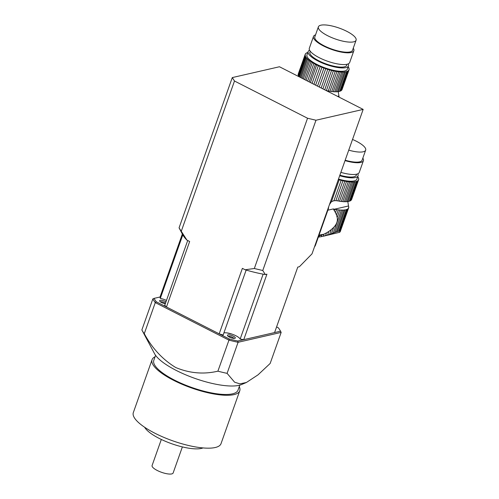 <?xml version="1.0" encoding="UTF-8"?>
<svg xmlns="http://www.w3.org/2000/svg" width="499" height="499" viewBox="0 0 499 499"><rect width="100%" height="100%" fill="white"/><g stroke="black" fill="none" stroke-linecap="round" stroke-linejoin="round"><path stroke-width="0.75" d="M334.392 210.659L334.866 209.324A23.247 6.724 -160.5 0 1 334.374 209.224L333.313 208.938L335.478 212.661L336.551 209.624A23.247 6.724 -160.5 0 0 338.297 209.873A3.169 0.917 -160.5 0 1 339.831 210.029L337.181 217.514L336.482 215.007L338.297 209.873M335.478 212.661L336.482 215.007M334.866 209.324A3.169 0.917 -160.5 0 1 336.551 209.624M337.181 217.514C337.867 220.938 336.7 224.232 333.681 227.394L331.442 233.713L333.276 233.021L341.385 210.123A23.247 6.724 -160.5 0 1 339.831 210.029M333.276 233.021L334.81 232.44L342.707 210.135A3.169 0.917 -160.5 0 0 341.385 210.123M334.81 232.44L336.289 231.904L344.017 210.073A23.247 6.724 -160.5 0 1 342.707 210.135M336.289 231.904L337.455 231.536L345.102 209.936A3.169 0.917 -160.5 0 0 344.017 210.073M337.455 231.536L338.715 231.249L346.362 209.649A23.247 6.724 -160.5 0 1 345.102 209.936M338.715 231.249L339.401 231.193L347.136 209.355A3.169 0.917 -160.5 0 0 346.362 209.649M339.401 231.193L339.906 231.268L347.809 208.969A23.247 6.724 -160.5 0 1 347.136 209.355M340.168 231.736L339.906 231.268L348.277 208.538A3.169 0.917 -160.5 0 0 347.815 208.819A3.169 0.917 -160.5 0 0 347.809 208.969M339.258 232.49L340.224 231.692L348.608 208.014A23.247 6.724 -160.5 0 1 348.277 208.538M348.583 207.964L348.757 207.472A3.169 0.917 -160.5 0 0 348.545 207.671A3.169 0.917 -160.5 0 0 348.608 208.014M348.508 206.38L348.576 206.174A3.169 0.917 -160.5 0 0 348.52 206.268A3.169 0.917 -160.5 0 0 348.751 206.823A23.247 6.724 -160.5 0 1 348.757 207.472M325.541 235.665L326.539 232.84L328.829 231.436L327.544 235.066L321.206 236.676L321.793 235.035L324.063 234.093L323.209 236.264L339.738 232.266M347.809 201.527L348.502 205.981A23.247 6.724 -160.5 0 1 348.576 206.174M318.73 235.996L321.793 235.035M326.539 232.84L324.063 234.093M331.442 233.713L329.627 234.368L331.317 229.584L328.829 231.436M331.317 229.584L333.681 227.394M333.313 208.938L327.868 210.185M318.736 235.958L318.98 235.908A22.05 19.212 -102.9 0 0 322.485 234.411L319.004 235.21M318.343 237.087L318.923 237.025L319.348 235.827M329.496 204.478L331.436 201.696L339.17 179.84A23.247 6.724 -160.5 0 0 341.148 180.37A3.169 0.917 -160.5 0 1 342.938 180.806L335.914 200.635L337.343 200.829A23.247 6.724 19.5 0 0 337.842 200.929L344.828 181.199A23.247 6.724 -160.5 0 1 342.938 180.806M331.436 201.696L333.943 200.71L341.148 180.37M333.469 200.804L335.914 200.635M341.272 201.477A23.247 6.724 19.5 0 1 339.526 201.228L346.512 181.499A23.247 6.724 -160.5 0 0 348.258 181.748A3.169 0.917 -160.5 0 1 349.787 181.904L342.801 201.633A3.169 0.917 19.5 0 0 341.272 201.477L348.258 181.748M338.497 179.079A21.401 6.188 19.5 0 0 356.879 179.141L358.07 175.779A21.401 6.188 -160.5 0 1 339.682 175.717M357.808 173.802A21.401 6.188 -160.5 0 1 358.07 175.779M338.328 179.54A3.169 0.917 -160.5 0 1 339.17 179.84M318.923 237.025L321.206 236.676M344.828 181.199A3.169 0.917 -160.5 0 1 346.512 181.499M339.526 201.228A3.169 0.917 19.5 0 0 337.842 200.929M327.544 235.066L329.627 234.368M342.801 201.633A23.247 6.724 19.5 0 0 344.354 201.727L351.34 181.998A23.247 6.724 -160.5 0 1 349.787 181.904M351.34 181.998A3.169 0.917 -160.5 0 1 352.668 182.01L345.682 201.739A3.169 0.917 19.5 0 0 344.354 201.727M345.682 201.739A23.247 6.724 19.5 0 0 346.992 201.677L353.978 181.948A23.247 6.724 -160.5 0 1 352.668 182.01M353.978 181.948A3.169 0.917 -160.5 0 1 355.063 181.817L348.077 201.546A3.169 0.917 19.5 0 0 346.992 201.677M348.077 201.546A23.247 6.724 19.5 0 0 349.337 201.253L356.323 181.524A23.247 6.724 -160.5 0 1 355.063 181.817M356.323 181.524A3.169 0.917 -160.5 0 1 357.091 181.231L350.105 200.96A3.169 0.917 19.5 0 0 349.337 201.253M350.105 200.96A23.247 6.724 19.5 0 0 350.778 200.573L357.764 180.844A23.247 6.724 -160.5 0 1 357.091 181.231M357.764 180.844A3.169 0.917 -160.5 0 1 357.777 180.694A3.169 0.917 -160.5 0 1 358.232 180.42L351.246 200.149A3.169 0.917 19.5 0 0 350.878 200.299M351.246 200.149A23.247 6.724 19.5 0 0 351.583 199.619L358.569 179.889A23.247 6.724 -160.5 0 1 358.232 180.42M358.569 179.889A3.169 0.917 -160.5 0 1 358.507 179.553A3.169 0.917 -160.5 0 1 358.719 179.347L358.544 179.846M358.463 178.255L358.538 178.056A3.169 0.917 -160.5 0 0 358.482 178.149A3.169 0.917 -160.5 0 0 358.706 178.698A23.247 6.724 -160.5 0 1 358.719 179.347M357.721 176.765A3.169 0.917 -160.5 0 0 358.176 177.307A23.247 6.724 -160.5 0 1 358.538 178.056M339.869 175.199A19.536 5.651 19.5 0 0 356.317 175.161L356.66 174.182M362.835 158.133A21.401 6.188 -160.5 0 1 363.422 160.672L359.255 172.423A21.401 6.188 -160.5 0 1 340.873 172.361M348.739 150.143A20.004 5.788 19.5 0 0 365.673 150.13A20.004 5.788 19.5 0 0 352.525 139.464M345.171 160.216A20.004 5.788 19.5 0 0 362.106 160.204L365.673 150.13M363.422 160.672A21.401 6.188 -160.5 0 1 345.034 160.609M315 245.421L315.424 245.327L328.323 208.894L327.899 208.987M328.535 207.204A3.724 3.244 77.1 0 1 328.323 208.894M315.424 245.327A3.724 3.244 77.1 0 1 314.557 246.674M318.98 235.908A4.653 4.054 77.1 0 1 319.909 234.998M231.81 334.056A50.237 14.533 -160.5 0 1 226.895 332.895M237.798 341.023L238.092 342.289L227.095 373.352L234.617 382.203L239.882 383.862L246.412 382.484L241.535 384.542A48.378 13.991 -160.5 0 1 194.803 378.354A48.378 13.991 -160.5 0 1 154.59 353.754L142.14 330.457A68.843 19.91 -160.5 0 1 141.872 329.926L152.869 298.864L154.091 298.371A67.914 19.642 19.5 0 0 156.306 301.801L229.353 339.027A67.914 19.642 19.5 0 0 237.798 341.023L280.532 331.217A67.914 19.642 19.5 0 0 280.319 330.812A67.914 19.642 19.5 0 0 278.317 327.787L276.589 326.907M165.986 301.826A4.185 1.21 19.5 0 0 161.464 300.311A4.185 1.21 19.5 0 0 159.699 301.084A4.185 1.21 19.5 0 0 161.582 302.531A4.185 1.21 19.5 0 0 165.294 303.772M229.378 337.081A4.185 1.21 19.5 0 0 235.017 338.297A4.185 1.21 19.5 0 0 231.786 335.478A4.185 1.21 19.5 0 0 227.494 335.634A4.185 1.21 19.5 0 0 229.378 337.081M182.347 234.012L160.042 297.005L154.091 298.371M246.412 382.484L258.02 374.849L270.159 363.465L281.162 332.403L238.092 342.289A68.843 19.91 -160.5 0 1 228.898 340.112L155.276 302.6A68.843 19.91 -160.5 0 1 152.869 298.864M227.095 373.352A68.843 19.91 -160.5 0 1 217.895 371.175C203.692 374.524 189.639 373.308 175.735 367.526C162.587 359.511 152.101 348.221 144.28 333.663A68.843 19.91 -160.5 0 1 142.14 330.457M280.319 330.812L280.887 331.866A68.843 19.91 -160.5 0 1 281.162 332.403L280.532 331.217M233.9 338.416A3.069 0.886 19.5 0 0 231.318 336.788A3.069 0.886 19.5 0 0 228.286 336.426M165.493 303.217A3.069 0.886 19.5 0 0 162.749 302.001A3.069 0.886 19.5 0 0 160.491 301.883M156.306 301.801L155.276 302.6L144.28 333.663M229.353 339.027L217.895 371.175M239.776 385.147L238.004 390.143A44.654 12.918 -160.5 0 1 191.597 387.411A44.654 12.918 -160.5 0 1 153.811 360.334L155.582 355.332M239.258 386.594A46.519 13.454 -160.5 0 1 239.757 390.767L221.026 443.655A46.519 13.454 -160.5 0 1 172.685 440.81A46.519 13.454 -160.5 0 1 133.327 412.598L152.058 359.71A46.519 13.454 -160.5 0 1 155.07 356.779M239.757 390.767A46.519 13.454 -160.5 0 1 191.416 387.923A46.519 13.454 -160.5 0 1 152.058 359.71M203.012 447.927A32.56 9.419 -160.5 0 1 171.656 443.723A32.56 9.419 -160.5 0 1 144.641 427.256M182.372 446.911L173.134 472.99A11.165 3.231 -160.5 0 1 161.533 472.304A11.165 3.231 -160.5 0 1 152.089 465.536L161.32 439.457M338.927 96.45L339.002 96.251A3.169 0.917 -160.5 0 0 338.946 96.344A3.169 0.917 -160.5 0 0 339.17 96.9A23.247 6.724 -160.5 0 1 339.195 97.193M338.228 91.604L338.921 96.058A23.247 6.724 -160.5 0 1 339.002 96.251M298.308 73.952A3.169 0.917 19.5 0 0 298.283 73.908L305.269 54.179A3.169 0.917 -160.5 0 1 305.332 54.516A3.169 0.917 -160.5 0 1 305.12 54.722L298.134 74.451A23.247 6.724 19.5 0 0 298.146 75.1L305.132 55.37A3.169 0.917 -160.5 0 1 305.357 55.919A3.169 0.917 -160.5 0 1 305.301 56.013L298.315 75.742A23.247 6.724 19.5 0 0 298.396 75.935L298.639 76.597M298.39 75.542A3.169 0.917 19.5 0 0 298.146 75.1M309.143 81.873L315.368 64.29A23.247 6.724 -160.5 0 0 316.659 64.951A3.169 0.917 -160.5 0 1 318.318 65.743L312.081 83.37M310.434 82.535L316.659 64.951M313.908 84.3L320.183 66.573A23.247 6.724 -160.5 0 1 318.318 65.743M315.63 85.179L321.961 67.309A23.247 6.724 -160.5 0 0 323.92 68.064A3.169 0.917 -160.5 0 1 325.753 68.712L319.266 87.032M317.52 86.14L323.92 68.064M321.156 87.999L327.756 69.367A23.247 6.724 -160.5 0 1 325.753 68.712M322.878 88.872L329.596 69.916A23.247 6.724 -160.5 0 0 331.567 70.446A3.169 0.917 -160.5 0 1 333.357 70.877L326.358 90.65M324.712 89.808L331.567 70.446M326.334 90.706L327.768 90.905A23.247 6.724 19.5 0 0 328.261 91.005L335.247 71.276A23.247 6.724 -160.5 0 1 333.357 70.877M331.692 91.548A23.247 6.724 19.5 0 1 329.945 91.305L336.931 71.575A23.247 6.724 -160.5 0 0 338.678 71.825A3.169 0.917 -160.5 0 1 340.212 71.981L333.226 91.71A3.169 0.917 19.5 0 0 331.692 91.548L338.678 71.825M308.151 51.572L306.96 54.927A21.401 6.188 19.5 0 0 325.061 67.908A21.401 6.188 19.5 0 0 347.298 69.211L348.489 65.856A21.401 6.188 -160.5 0 1 318.081 61.065A21.401 6.188 -160.5 0 1 308.151 51.572A21.401 6.188 -160.5 0 1 309.598 50.193M348.233 63.872A21.401 6.188 -160.5 0 1 348.489 65.856M305.974 53.499L306.074 53.225A23.247 6.724 -160.5 0 1 306.748 52.838A3.169 0.917 -160.5 0 0 307.515 52.545A23.247 6.724 -160.5 0 1 307.839 52.451M306.074 53.225A3.169 0.917 -160.5 0 1 306.062 53.374A3.169 0.917 -160.5 0 1 305.606 53.649A23.247 6.724 -160.5 0 0 305.269 54.179M305.132 55.37A23.247 6.724 -160.5 0 1 305.12 54.722M298.658 76.534L305.662 56.761A23.247 6.724 -160.5 0 1 305.301 56.013M305.662 56.761A3.169 0.917 -160.5 0 1 306.149 57.491L299.288 76.852M300.13 77.283L306.841 58.321A23.247 6.724 -160.5 0 1 306.149 57.491M306.841 58.321A3.169 0.917 -160.5 0 1 307.627 59.113L301.034 77.744M302.151 78.312L308.638 59.992A23.247 6.724 -160.5 0 1 307.627 59.113M308.638 59.992A3.169 0.917 -160.5 0 1 309.704 60.816L303.305 78.898M304.671 79.597L311.002 61.726A23.247 6.724 -160.5 0 1 309.704 60.816M311.002 61.726A3.169 0.917 -160.5 0 1 312.312 62.562L306.03 80.289M307.609 81.094L313.852 63.467A23.247 6.724 -160.5 0 1 312.312 62.562M313.852 63.467A3.169 0.917 -160.5 0 1 315.368 64.29M320.183 66.573A3.169 0.917 -160.5 0 1 321.961 67.309M327.756 69.367A3.169 0.917 -160.5 0 1 329.596 69.916M335.247 71.276A3.169 0.917 -160.5 0 1 336.931 71.575M329.945 91.305A3.169 0.917 19.5 0 0 328.261 91.005M333.226 91.71A23.247 6.724 19.5 0 0 334.773 91.804L341.759 72.074A23.247 6.724 -160.5 0 1 340.212 71.981M341.759 72.074A3.169 0.917 -160.5 0 1 343.087 72.087L336.101 91.816A3.169 0.917 19.5 0 0 334.773 91.804M336.101 91.816A23.247 6.724 19.5 0 0 337.411 91.747L344.397 72.024A23.247 6.724 -160.5 0 1 343.087 72.087M344.397 72.024A3.169 0.917 -160.5 0 1 345.483 71.887L338.497 91.616A3.169 0.917 19.5 0 0 337.411 91.747M338.497 91.616A23.247 6.724 19.5 0 0 339.757 91.329L346.743 71.6A23.247 6.724 -160.5 0 1 345.483 71.887M346.743 71.6A3.169 0.917 -160.5 0 1 347.516 71.307L340.53 91.036A3.169 0.917 19.5 0 0 339.757 91.329M340.53 91.036A23.247 6.724 19.5 0 0 341.204 90.643L348.19 70.914A23.247 6.724 -160.5 0 1 347.516 71.307M348.19 70.914A3.169 0.917 -160.5 0 1 348.196 70.764A3.169 0.917 -160.5 0 1 348.651 70.49L341.665 90.219A3.169 0.917 19.5 0 0 341.297 90.375M341.665 90.219A23.247 6.724 19.5 0 0 342.002 89.695L348.988 69.966A23.247 6.724 -160.5 0 1 348.651 70.49M348.988 69.966A3.169 0.917 -160.5 0 1 348.926 69.623A3.169 0.917 -160.5 0 1 349.138 69.423L348.963 69.916M348.888 68.332L348.957 68.126A3.169 0.917 -160.5 0 0 348.901 68.22A3.169 0.917 -160.5 0 0 349.132 68.775A23.247 6.724 -160.5 0 1 349.138 69.423M348.14 66.841A3.169 0.917 -160.5 0 0 348.601 67.377A23.247 6.724 -160.5 0 1 348.957 68.126M310.247 51.21L309.904 52.189A19.536 5.651 19.5 0 0 318.973 60.859A19.536 5.651 19.5 0 0 346.736 65.232L347.079 64.259M353.261 48.203A21.401 6.188 -160.5 0 1 353.841 50.742L349.68 62.5A21.401 6.188 -160.5 0 1 319.273 57.703A21.401 6.188 -160.5 0 1 309.336 48.21L313.497 36.458A21.401 6.188 -160.5 0 1 315.549 34.855M327.668 35.722A20.004 5.788 19.5 0 0 356.093 40.207A20.004 5.788 19.5 0 0 339.17 28.075A20.004 5.788 19.5 0 0 318.381 26.852A20.004 5.788 19.5 0 0 327.668 35.722M318.381 26.852L314.813 36.926A20.004 5.788 19.5 0 0 324.101 45.796A20.004 5.788 19.5 0 0 352.525 50.28L356.093 40.207M353.841 50.742A21.401 6.188 -160.5 0 1 323.433 45.952A21.401 6.188 -160.5 0 1 313.497 36.458M315.979 120.234L363.166 109.406L312.012 253.854L299.381 266.728L297.772 267.096L274.581 332.577L243.743 339.657L266.934 274.176L265.318 274.55A62.331 18.026 -160.5 0 1 245.134 269.766L242.377 268.362L219.186 333.843L166.466 306.979L189.657 241.497L186.9 240.094A62.331 18.026 -160.5 0 1 182.671 234.611L179.066 227.856L232.278 77.582L234.486 81.013L307.54 118.238L315.979 120.234L262.767 270.508L254.328 268.506L245.134 269.766M363.166 109.406L279.465 66.754L232.278 77.582M254.328 268.506L307.54 118.238M234.486 81.013L181.274 231.28L179.066 227.856M186.9 240.094L181.274 231.28M223.901 332.908A9.306 2.688 -160.5 0 1 233.027 334.486A9.306 2.688 -160.5 0 1 240.162 339.058A60.473 17.49 19.5 0 0 243.743 339.657M219.186 333.843A60.473 17.49 19.5 0 0 223.147 335.029L246.157 270.065M187.699 240.499L164.764 305.276A60.473 17.49 19.5 0 0 166.466 306.979M160.042 297.005A60.473 17.49 19.5 0 0 160.304 298.371A9.306 2.688 -160.5 0 1 166.485 300.41M265.318 274.55L262.767 270.508M182.802 234.848L160.304 298.371M240.162 339.058L263.141 274.157M348.502 205.981L334.374 209.224M338.921 96.058L337.58 96.363"/></g></svg>

